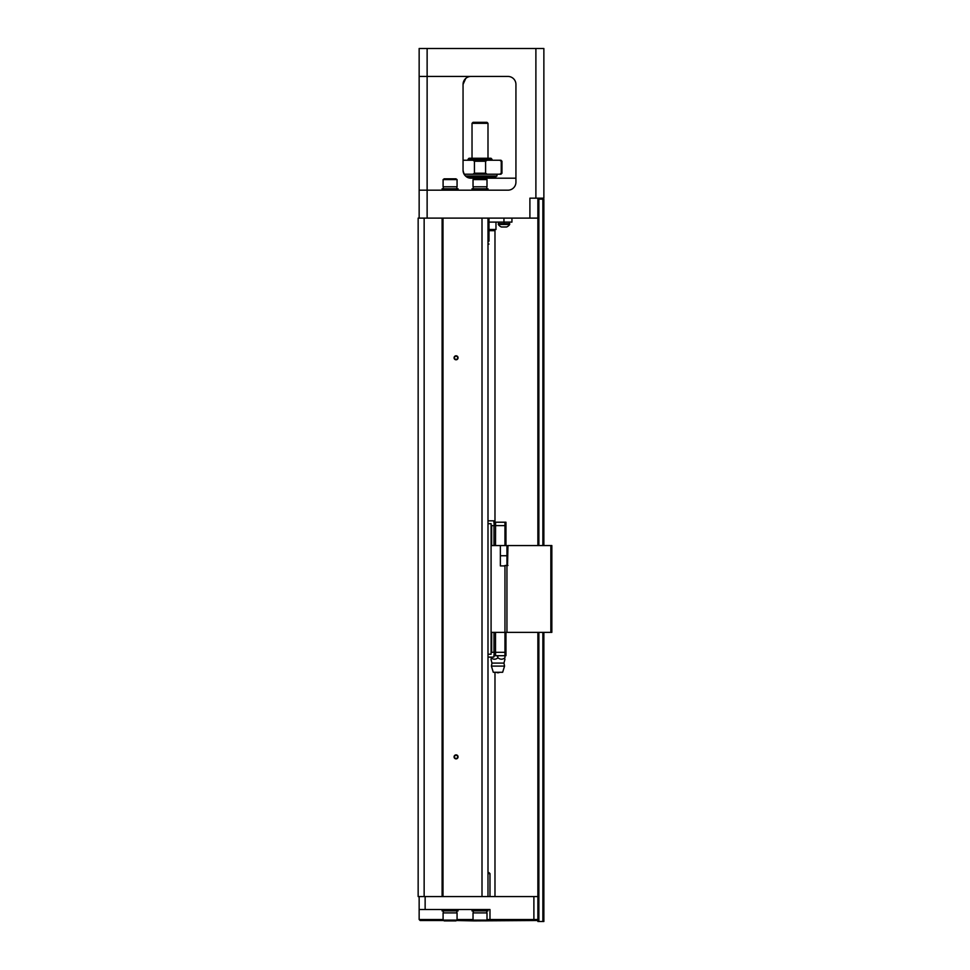 <?xml version="1.0" encoding="UTF-8"?>
<svg xmlns="http://www.w3.org/2000/svg" width="970" height="970" viewBox="0 0 970 970"><rect width="100%" height="100%" fill="white"/><g stroke="black" fill="none" stroke-linecap="round" stroke-linejoin="round"><path stroke-width="1.45" d="M543.867 632.367L543.867 921.5L537.877 921.5L537.877 632.367M537.877 545.564L537.877 199.153L538.871 199.153L538.871 545.564M542.873 545.564L542.873 199.153L538.871 199.153M542.873 199.153L543.867 199.153L543.867 545.564M491.087 632.367L504.958 632.367L504.958 565.51L506.946 565.51L506.946 545.564L491.087 545.564M500.362 565.91L504.958 565.91L500.362 565.91L500.362 545.564M487.995 523.703L491.087 523.703L491.087 654.216L487.995 654.216M495.524 632.367L495.524 652.313L504.958 652.313L504.958 632.367L551.845 632.367L551.845 545.564L507.953 545.564L507.553 565.51M493.778 520.817L494.373 522.212L495.573 522.212L495.573 525.607L494.276 525.607L493.778 520.817L487.995 520.817M504.958 545.564L504.958 522.212L505.952 522.212L505.952 525.607L495.573 525.607L495.524 545.564M504.958 522.212L495.573 522.212M494.276 525.607L491.087 525.607M493.985 545.564L493.985 525.607M491.681 545.564L491.681 525.607M505.952 545.564L505.952 525.607M491.087 652.313L495.573 652.313L495.573 655.708L504.958 655.708L504.958 652.313L505.952 652.313L505.952 655.708L504.958 655.708M505.952 632.367L505.952 652.313M493.985 632.367L493.985 652.313M491.681 632.367L491.681 652.313M495.573 655.708L494.373 655.708L493.778 657.102L494.276 652.313M487.995 657.102L493.778 657.102M497.173 655.708L497.974 657.805C500.29 659.673 502.618 659.673 504.958 657.805C504.958 659.673 504.958 659.673 504.958 657.805C504.958 659.673 504.958 659.673 504.958 657.805L504.958 654.714M497.974 656.205L498.762 655.708M504.157 655.708L504.958 656.205M497.974 657.805C495.634 659.673 493.306 659.673 490.99 657.805L490.99 657.102M490.99 657.805C490.99 659.673 490.99 659.673 490.99 657.805C490.99 659.673 490.99 659.673 490.99 657.805M504.558 666.087L491.39 666.087L493.281 672.271L502.654 672.271L504.558 666.087L503.951 663.092L491.984 663.092L490.99 659.297M507.953 565.51L506.946 565.51L506.946 632.367M550.851 632.367L550.851 545.564M419.149 218.117L419.149 48.5L543.867 48.5L543.867 198.159L535.889 198.159L535.889 48.5M487.001 919.499L489.983 919.499L489.983 909.533L419.149 909.533L419.149 919.499L443.096 919.499M419.149 909.533L419.149 896.559M424.145 218.117L418.155 218.117L418.155 896.559L424.145 896.559L424.145 218.117L529.899 218.117L529.899 198.159L535.889 198.159M424.145 896.559L442.102 896.559L442.102 218.117M442.102 896.559L537.877 896.559M442.999 896.559L442.999 218.117M454.069 357.797A2.001 2.001 0 0 1 457.064 356.063A2.001 2.001 0 0 1 457.064 359.518A2.001 2.001 0 0 1 454.069 357.797M454.069 756.879A2.001 2.001 0 0 1 457.064 755.145A2.001 2.001 0 0 1 457.064 758.601A2.001 2.001 0 0 1 454.069 756.879M482.005 896.559L482.005 218.117M487.995 896.559L487.995 218.117M454.469 756.879A1.601 1.601 0 0 0 456.87 758.261A1.601 1.601 0 0 0 456.87 755.497A1.601 1.601 0 0 0 454.469 756.879M454.469 357.797A1.601 1.601 0 0 0 456.87 359.179A1.601 1.601 0 0 0 456.87 356.414A1.601 1.601 0 0 0 454.469 357.797M537.877 218.117L529.899 218.117M419.149 190.181L507.953 190.181A7.978 7.978 0 0 0 515.931 182.19L515.931 84.414A7.978 7.978 0 0 0 507.953 76.436A7.978 7.978 0 0 1 515.931 84.414M471.032 178.201A7.978 7.978 0 0 1 463.054 170.223C463.963 175.485 466.618 178.153 471.032 178.201L515.931 178.201M419.149 76.436L507.953 76.436M463.054 170.223L463.054 84.414A7.978 7.978 0 0 1 471.032 76.436C466.618 76.484 463.963 79.152 463.054 84.414L465.745 78.437M537.877 198.159L537.877 199.153M511.942 218.117L511.942 222.106L488.989 222.106M458.058 190.181L458.058 188.774L442.102 188.774L442.102 190.181M456.87 188.774L456.87 186.786M450.08 186.786L443.096 186.786L443.096 179.595L457.064 179.595L457.064 186.786L450.08 186.786M443.096 179.595L444.224 178.807L455.936 178.807L457.064 179.595M487.995 190.181L487.995 188.774L472.026 188.774L472.026 190.181M486.794 188.774L486.794 186.786M480.017 186.786L473.033 186.786L473.033 179.595L487.001 179.595L487.001 186.786L480.017 186.786M473.033 179.595L474.16 178.807L485.861 178.807L487.001 179.595M504.194 223.694L504.194 222.106M504.097 222.106L504.097 223.694M504 223.694L509.686 223.694L509.686 224.458L498.313 224.458L498.313 223.694L504 223.694M498.313 224.458A6.826 6.826 0 0 0 501.405 226.992L506.595 226.992A6.826 6.826 0 0 0 509.686 224.458M465.539 176.006L496.967 176.006L465.758 176.213L495.379 176.213L495.973 178.201M495.973 176.807L466.521 176.807M480.017 174.212L464.121 174.212M501.235 173.218L499.732 174.212L500.969 174.212L472.911 174.212L474.427 173.218L474.427 161.238L472.911 160.244L500.969 160.244L499.732 160.244L501.235 161.238L501.235 173.218L501.963 173.218L501.963 161.238L501.235 161.238M463.054 160.244L472.911 160.244L468.037 160.244L468.037 159.25L491.984 159.25L491.984 160.244L487.11 160.244L485.594 161.238L485.594 173.218L487.11 174.212M468.037 159.25L469.031 158.243L490.99 158.243L491.984 159.25M472.026 123.323L473.033 122.329L487.001 122.329L487.995 123.323L472.026 123.323L472.026 158.243M487.995 123.323L487.995 158.243M488.989 229.49L495.973 229.49L495.973 222.106M495.973 229.49L488.989 230.084M494.373 230.084L494.979 230.678L488.989 230.678M494.979 230.678L494.979 522.212M494.979 672.271L494.979 896.559M488.989 244.052L487.995 244.052M457.064 919.499L473.033 919.499M490.99 920.506L489.983 919.499L537.877 919.499L536.883 920.506L474.16 920.906L473.033 920.106L473.033 912.915L487.001 912.915L487.001 920.106L473.033 920.106M474.16 920.906L456.494 920.506M443.666 920.506L420.143 920.506L419.149 919.499M536.883 920.506L537.877 919.499M472.026 909.533L472.026 910.927L487.995 910.927L487.995 909.533M473.227 910.927L473.227 912.915M442.102 909.533L442.102 910.927L458.058 910.927L458.058 909.533M443.29 910.927L443.29 912.915M450.08 912.915L457.064 912.915L457.064 920.106L443.096 920.106L443.096 912.915L450.08 912.915M457.064 920.106L455.936 920.906L444.224 920.906L443.096 920.106M487.995 872.612L488.989 872.612L487.995 872.612M542.873 921.5L542.873 632.367M538.871 632.367L538.871 921.5M500.362 555.737L506.946 555.737M487.995 241.057L488.989 241.057L488.989 218.117M427.127 218.117L427.127 48.5M503.951 222.106L503.951 218.117M485.594 161.238L474.427 161.238M474.427 173.218L485.594 173.218M489.983 896.559L489.983 873.606L487.995 873.606M425.139 909.533L425.139 896.559M533.888 920.506L533.888 896.559M496.313 672.271A2.995 2.995 0 0 0 499.623 672.271M503.951 663.092L504.958 659.297M491.39 666.087L491.984 663.092M443.29 188.774L443.29 186.786M473.227 188.774L473.227 186.786M498.665 222.106L498.665 223.694M509.335 222.106L509.335 223.694M488.989 241.057L487.995 242.051M496.967 176.006L496.967 174.212M501.963 161.238L500.969 160.244M501.963 173.218L500.969 174.212M486.794 910.927L486.794 912.915M485.861 920.906L487.001 920.106M456.87 910.927L456.87 912.915M489.983 873.606L488.989 872.612"/></g></svg>
